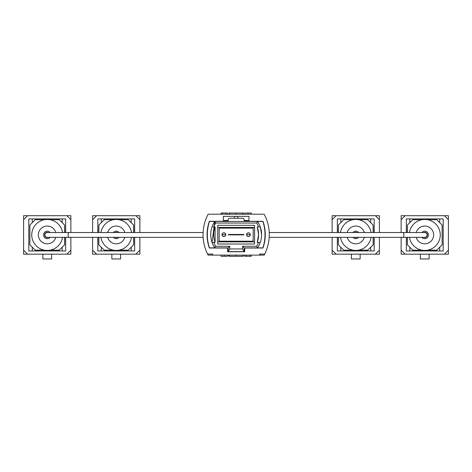 <?xml version="1.0" encoding="UTF-8"?>
<svg xmlns="http://www.w3.org/2000/svg" width="472" height="472" viewBox="0 0 472 472"><rect width="100%" height="100%" fill="white"/><g stroke="black" fill="none" stroke-linecap="round" stroke-linejoin="round"><path stroke-width="0.71" d="M261.594 234.667L260.278 226.92A23.5 23.5 0 0 1 257.523 247.883L262.863 247.883A41.961 41.961 0 0 0 262.863 221.445L257.523 221.445A23.5 23.5 0 0 1 260.278 226.92L259.405 226.92M259.258 224.454L257.523 221.445L209.462 221.445A41.961 41.961 0 0 0 209.462 247.883L214.801 247.883A23.5 23.5 0 0 1 214.801 221.445L215.669 223.049L256.656 223.049L257.523 221.445M256.656 223.049A21.895 21.895 0 0 1 258.573 226.92L257.21 226.92L258.591 234.667L257.21 242.407L258.573 242.407A21.895 21.895 0 0 1 256.656 246.278L242.573 246.278L242.573 248.95L229.752 248.95L229.752 246.278L215.669 246.278A21.895 21.895 0 0 1 213.745 242.407L215.108 242.407A22.432 22.432 0 0 1 215.108 226.92L213.745 226.92A21.895 21.895 0 0 1 215.669 223.049M214.801 221.445L212.04 242.407L212.919 242.407M213.061 244.874L214.801 247.883L215.669 246.278M244.172 221.445L244.172 219.309L243.104 218.241L229.221 218.241L228.153 219.309L228.153 221.445M258.573 226.92L260.278 226.92M257.21 226.92A22.432 22.432 0 0 1 257.21 242.407L258.992 242.407M254.585 244.012L254.585 225.321L217.739 225.321L217.739 244.012L254.585 244.012M212.919 226.92L213.745 226.92M212.04 242.407L215.108 242.407L215.108 226.92L213.993 226.92M214.801 247.883L228.153 247.883L229.752 246.278M213.745 242.407L215.108 242.407M242.573 246.278L244.172 247.883L257.523 247.883L256.656 246.278M260.278 242.407L257.21 242.407M229.752 248.95L228.153 251.623L228.153 247.883M242.573 248.95L244.172 251.623L227.616 251.623M244.172 247.883L244.172 251.623L244.708 251.623M250.066 248.018L250.579 247.883M217.739 241.876L254.585 241.876M254.585 227.457L217.739 227.457M207.58 254.048L212.665 254.048L212.129 254.048L212.129 255.116L208.123 255.116A43.766 43.766 0 0 1 208.123 214.211L264.196 214.211A43.766 43.766 0 0 1 264.196 255.116L260.196 255.116L260.196 254.048L259.659 254.048L264.745 254.048M265.27 234.667A39.76 39.76 0 0 1 262.957 248.018L244.708 248.018L244.708 251.753L227.616 251.753L227.616 248.018L209.367 248.018A39.76 39.76 0 0 1 209.367 221.315L223.344 221.315L223.344 216.347L248.98 216.347L248.98 221.315L262.957 221.315A39.76 39.76 0 0 1 265.27 234.667M212.665 254.048L212.665 255.116L212.129 255.116M260.196 255.116L259.659 255.116L259.659 254.048M212.665 255.116L259.659 255.116M234.56 218.241L234.56 216.347M237.764 216.347L237.764 218.241M248.443 232.796A1.87 1.87 0 0 0 246.573 234.667A1.87 1.87 0 0 0 248.443 236.537A1.87 1.87 0 0 0 250.313 234.667A1.87 1.87 0 0 0 248.443 232.796M223.881 232.796A1.87 1.87 0 0 0 222.011 234.667A1.87 1.87 0 0 0 223.881 236.537A1.87 1.87 0 0 0 225.746 234.667A1.87 1.87 0 0 0 223.881 232.796M236.832 234.324A0.336 0.336 0 0 0 236.49 234.667A0.336 0.336 0 0 0 236.832 235.003A0.336 0.336 0 0 0 237.168 234.667A0.336 0.336 0 0 0 236.832 234.324M238.165 234.324A0.336 0.336 0 0 0 237.829 234.667A0.336 0.336 0 0 0 238.165 235.003A0.336 0.336 0 0 0 238.502 234.667A0.336 0.336 0 0 0 238.165 234.324M239.499 234.324A0.336 0.336 0 0 0 239.162 234.667A0.336 0.336 0 0 0 239.499 235.003A0.336 0.336 0 0 0 239.835 234.667A0.336 0.336 0 0 0 239.499 234.324M240.832 234.324A0.336 0.336 0 0 0 240.496 234.667A0.336 0.336 0 0 0 240.832 235.003A0.336 0.336 0 0 0 241.174 234.667A0.336 0.336 0 0 0 240.832 234.324M242.171 234.324A0.336 0.336 0 0 0 241.829 234.667A0.336 0.336 0 0 0 242.171 235.003A0.336 0.336 0 0 0 242.508 234.667A0.336 0.336 0 0 0 242.171 234.324M243.505 234.324A0.336 0.336 0 0 0 243.168 234.667A0.336 0.336 0 0 0 243.505 235.003A0.336 0.336 0 0 0 243.841 234.667A0.336 0.336 0 0 0 243.505 234.324M228.82 234.324A0.336 0.336 0 0 0 228.483 234.667A0.336 0.336 0 0 0 228.82 235.003A0.336 0.336 0 0 0 229.156 234.667A0.336 0.336 0 0 0 228.82 234.324M230.153 234.324A0.336 0.336 0 0 0 229.817 234.667A0.336 0.336 0 0 0 230.153 235.003A0.336 0.336 0 0 0 230.489 234.667A0.336 0.336 0 0 0 230.153 234.324M231.487 234.324A0.336 0.336 0 0 0 231.15 234.667A0.336 0.336 0 0 0 231.487 235.003A0.336 0.336 0 0 0 231.829 234.667A0.336 0.336 0 0 0 231.487 234.324M232.826 234.324A0.336 0.336 0 0 0 232.484 234.667A0.336 0.336 0 0 0 232.826 235.003A0.336 0.336 0 0 0 233.162 234.667A0.336 0.336 0 0 0 232.826 234.324M234.159 234.324A0.336 0.336 0 0 0 233.823 234.667A0.336 0.336 0 0 0 234.159 235.003A0.336 0.336 0 0 0 234.495 234.667A0.336 0.336 0 0 0 234.159 234.324M235.493 234.324A0.336 0.336 0 0 0 235.156 234.667A0.336 0.336 0 0 0 235.493 235.003A0.336 0.336 0 0 0 235.835 234.667A0.336 0.336 0 0 0 235.493 234.324M219.15 228.123L253.169 228.123L253.169 241.21L219.15 241.21L219.15 228.123M225.669 234.667A1.788 1.788 0 0 1 223.881 236.454A1.788 1.788 0 0 1 222.088 234.667A1.788 1.788 0 0 1 223.881 232.873A1.788 1.788 0 0 1 225.669 234.667L222.088 234.667M250.231 234.667A1.788 1.788 0 0 1 248.443 236.454A1.788 1.788 0 0 1 246.655 234.667A1.788 1.788 0 0 1 248.443 232.873A1.788 1.788 0 0 1 250.231 234.667L246.655 234.667M244.172 220.778L246.844 220.778A13.883 13.883 0 0 1 248.98 220.943M250.656 221.315A13.883 13.883 0 0 1 251.098 221.445M251.098 247.883A13.883 13.883 0 0 1 250.656 248.018M223.344 220.943A13.883 13.883 0 0 1 225.48 220.778L228.153 220.778M221.669 248.018A13.883 13.883 0 0 1 221.226 247.883M221.226 221.445A13.883 13.883 0 0 1 221.669 221.315M207.957 241.935A29.765 29.765 0 0 1 207.957 227.392M264.367 227.392A29.765 29.765 0 0 1 264.367 241.935M248.98 220.512L244.172 220.512M228.153 220.512L223.344 220.512M242.838 214.211L242.838 213.037L243.469 213.037L243.469 214.211M242.036 213.037L238.413 213.037M242.838 213.037L228.914 213.037L228.914 214.211M235.351 213.037L232.289 213.037M229.227 213.037L229.227 214.211M222.483 214.211L222.483 213.037L221.043 213.037L221.043 214.211M226.041 214.211L226.041 213.037L227.48 213.037L227.48 214.211M226.041 213.037L222.483 213.037M236.159 213.037L236.159 214.211M229.486 213.037L229.486 214.211M244.779 214.211L244.779 213.037L251.34 213.037L251.34 214.211M248.089 213.037L248.089 214.211M242.838 255.116L242.838 256.296L236.159 256.296L236.159 255.116M229.486 255.116L229.486 256.296L236.159 256.296M249.841 255.116L249.841 256.296L251.275 256.296L251.275 255.116M246.278 255.116L246.278 256.296L244.844 256.296L244.844 255.116M246.278 256.296L249.841 256.296M242.838 256.296L243.404 256.296L243.404 255.116M243.098 256.296L243.098 255.116M229.486 256.296L228.855 256.296L228.855 255.116M230.289 256.296L233.911 256.296M227.539 255.116L227.539 256.296L220.984 256.296L220.984 255.116M224.23 256.296L224.23 255.116M247.499 220.512A18.555 18.555 0 0 1 247.847 220.813M224.477 220.813A18.555 18.555 0 0 1 224.825 220.512M424.771 232.531A2.401 2.401 0 0 1 427.172 234.932A2.401 2.401 0 0 1 424.771 237.333L402.805 237.333A2.401 1.109 90 0 0 403.914 234.932A2.401 1.109 90 0 0 402.805 232.531L424.771 232.531M47.229 237.333A2.401 2.401 0 0 1 44.828 234.932A2.401 2.401 0 0 1 47.229 232.531L69.195 232.531A2.401 1.109 -90 0 0 68.086 234.932A2.401 1.109 -90 0 0 69.195 237.333L47.229 237.333M230.188 234.33A2.401 2.401 0 0 1 230.265 234.985M235.617 234.354A2.401 2.401 0 0 1 235.687 234.938M241.062 234.413A2.401 2.401 0 0 1 241.115 234.855M65.655 237.333L65.655 250.951L28.81 250.951L28.81 218.908L65.655 218.908L65.655 232.531M62.186 218.908L62.186 222.648M62.186 247.216L62.186 250.951M23.6 219.71L23.6 215.704L27.606 215.704L23.6 219.71L23.6 250.154L27.606 254.16L66.859 254.16L70.865 250.154L70.865 237.333M27.606 215.704L66.859 215.704L70.865 219.71L70.865 232.531M32.279 250.951L32.279 247.216M32.279 222.648L32.279 218.908M58.18 250.951L58.982 250.154M65.655 224.253L65.525 232.531M65.525 237.333L65.655 245.611M28.81 245.611L28.81 224.253M35.483 250.154L36.285 250.951M66.859 254.16L70.865 254.16L70.865 250.154M23.6 250.154L23.6 254.16L27.606 254.16M66.859 215.704L70.865 215.704L70.865 219.71M51.613 254.16L51.613 258.963L42.852 258.963L42.852 254.16M62.534 237.333A15.487 15.487 0 0 1 46.026 250.372A15.487 15.487 0 0 1 31.742 234.932A15.487 15.487 0 0 1 46.026 219.492A15.487 15.487 0 0 1 62.534 232.531M55.796 237.333A8.897 8.897 0 0 1 38.338 234.932A8.897 8.897 0 0 1 55.796 232.531M50.097 219.71L52.569 219.71L52.569 220.394M52.569 249.47L52.569 250.154L50.097 250.154M41.89 220.394L41.89 219.71L35.217 219.71L29.878 225.05L29.878 244.815L35.217 250.154L41.89 250.154L41.89 249.47M52.569 250.154L59.248 250.154L64.587 244.815L64.587 237.333M52.569 219.71L59.248 219.71L64.587 225.05L64.587 232.531M41.89 219.71L44.368 219.71M44.368 250.154L41.89 250.154M406.345 232.531L406.345 218.908L443.19 218.908L443.19 250.951L406.345 250.951L406.345 237.333M439.721 218.908L439.721 222.648M439.721 247.216L439.721 250.951M401.135 219.71L401.135 215.704L405.141 215.704L401.135 219.71L401.135 232.531M405.141 215.704L444.394 215.704L448.4 219.71L448.4 250.154L444.394 254.16L405.141 254.16L401.135 250.154L401.135 237.333M409.814 250.951L409.814 247.216M409.814 222.648L409.814 218.908M435.715 250.951L436.517 250.154M443.19 224.253L443.19 245.611M406.475 232.531L406.345 224.253M406.475 237.333L406.345 245.611M413.018 250.154L413.82 250.951M444.394 254.16L448.4 254.16L448.4 250.154M401.135 250.154L401.135 254.16L405.141 254.16M444.394 215.704L448.4 215.704L448.4 219.71M429.148 254.16L429.148 258.963L420.387 258.963L420.387 254.16M409.466 232.531A15.487 15.487 0 0 1 425.974 219.492A15.487 15.487 0 0 1 440.258 234.932A15.487 15.487 0 0 1 425.974 250.372A15.487 15.487 0 0 1 409.466 237.333M416.204 232.531A8.897 8.897 0 0 1 433.662 234.932A8.897 8.897 0 0 1 416.204 237.333M427.632 219.71L430.11 219.71L430.11 220.394M430.11 249.47L430.11 250.154L427.632 250.154M419.431 220.394L419.431 219.71L412.752 219.71L407.413 225.05L407.413 232.531M421.903 250.154L412.752 250.154L407.413 244.815L407.413 237.333M419.431 250.154L419.431 249.47M430.11 250.154L436.783 250.154L442.122 244.815L442.122 225.05L436.783 219.71L430.11 219.71M419.431 219.71L421.903 219.71M337.338 232.531L337.338 218.908L374.184 218.908L374.184 232.531M370.715 218.908L370.715 222.648M370.715 247.216L370.715 250.951M374.184 237.333L374.184 250.951L337.338 250.951L337.338 237.333M332.129 219.71L332.129 215.704L336.135 215.704L332.129 219.71L332.129 232.531M379.394 237.333L379.394 250.154L375.387 254.16L336.135 254.16L332.129 250.154L332.129 237.333M336.135 215.704L375.387 215.704L379.394 219.71L379.394 232.531M340.808 250.951L340.808 247.216M340.808 222.648L340.808 218.908M366.709 250.951L367.511 250.154M374.184 224.253L374.048 232.531M374.048 237.333L374.184 245.611M337.468 232.531L337.338 224.253M337.468 237.333L337.338 245.611M344.011 250.154L344.814 250.951M375.387 254.16L379.394 254.16L379.394 250.154M332.129 250.154L332.129 254.16L336.135 254.16M375.387 215.704L379.394 215.704L379.394 219.71M360.142 254.16L360.142 258.963L351.38 258.963L351.38 254.16M340.459 232.531A15.487 15.487 0 0 1 371.057 232.531M347.197 232.531A8.897 8.897 0 0 1 364.325 232.531M358.626 219.71L361.098 219.71L361.098 220.394M361.098 249.47L361.098 250.154L358.626 250.154M371.057 237.333A15.487 15.487 0 0 1 340.459 237.333M350.419 220.394L350.419 219.71L343.746 219.71L338.406 225.05L338.406 232.531M352.897 250.154L343.746 250.154L338.406 244.815L338.406 237.333M350.419 250.154L350.419 249.47M361.098 250.154L367.776 250.154L373.116 244.815L373.116 237.333M361.098 219.71L367.776 219.71L373.116 225.05L373.116 232.531M364.325 237.333A8.897 8.897 0 0 1 347.197 237.333M350.419 219.71L352.897 219.71M97.816 232.531L97.816 218.908L134.662 218.908L134.662 232.531M131.192 218.908L131.192 222.648M131.192 247.216L131.192 250.951M134.662 237.333L134.662 250.951L97.816 250.951L97.816 237.333M92.606 219.71L92.606 215.704L96.612 215.704L92.606 219.71L92.606 232.531M139.871 237.333L139.871 250.154L135.865 254.16L96.612 254.16L92.606 250.154L92.606 237.333M96.612 215.704L135.865 215.704L139.871 219.71L139.871 232.531M101.285 250.951L101.285 247.216M101.285 222.648L101.285 218.908M127.186 250.951L127.989 250.154M134.662 224.253L134.532 232.531M134.532 237.333L134.662 245.611M97.952 232.531L97.816 224.253M97.952 237.333L97.816 245.611M104.489 250.154L105.291 250.951M135.865 254.16L139.871 254.16L139.871 250.154M92.606 250.154L92.606 254.16L96.612 254.16M135.865 215.704L139.871 215.704L139.871 219.71M120.62 254.16L120.62 258.963L111.858 258.963L111.858 254.16M100.943 232.531A15.487 15.487 0 0 1 131.54 232.531M107.675 232.531A8.897 8.897 0 0 1 124.803 232.531M119.103 219.71L121.581 219.71L121.581 220.394M121.581 249.47L121.581 250.154L119.103 250.154M131.54 237.333A15.487 15.487 0 0 1 100.943 237.333M110.902 220.394L110.902 219.71L104.224 219.71L98.884 225.05L98.884 232.531M113.374 250.154L104.224 250.154L98.884 244.815L98.884 237.333M110.902 250.154L110.902 249.47M121.581 250.154L128.254 250.154L133.594 244.815L133.594 237.333M121.581 219.71L128.254 219.71L133.594 225.05L133.594 232.531M124.803 237.333A8.897 8.897 0 0 1 107.675 237.333M110.902 219.71L113.374 219.71M423.661 232.531A2.643 2.643 0 0 1 427.414 234.932A2.643 2.643 0 0 1 423.661 237.333M421.915 232.531A3.729 3.729 0 0 1 428.499 234.932A3.729 3.729 0 0 1 421.915 237.333M356.867 237.333A2.643 2.643 0 0 1 354.655 237.333M354.655 232.531A2.643 2.643 0 0 1 356.867 232.531M352.908 232.531A3.729 3.729 0 0 1 358.614 232.531M358.614 237.333A3.729 3.729 0 0 1 352.908 237.333M117.345 237.333A2.643 2.643 0 0 1 115.133 237.333M115.133 232.531A2.643 2.643 0 0 1 117.345 232.531M113.386 232.531A3.729 3.729 0 0 1 119.091 232.531M119.091 237.333A3.729 3.729 0 0 1 113.386 237.333M48.339 237.333A2.643 2.643 0 0 1 44.586 234.932A2.643 2.643 0 0 1 48.339 232.531M50.085 237.333A3.729 3.729 0 0 1 43.501 234.932A3.729 3.729 0 0 1 50.085 232.531M269.193 237.333L402.805 237.333M269.223 232.531L402.805 232.531M203.102 232.531L69.195 232.531M203.131 237.333L69.195 237.333"/></g></svg>
